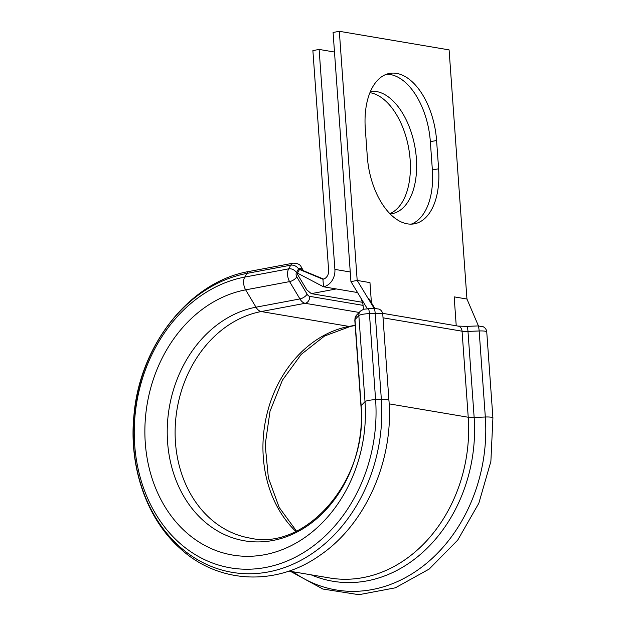 <?xml version="1.0" encoding="UTF-8"?>
<svg xmlns="http://www.w3.org/2000/svg" width="626" height="626" viewBox="0 0 626 626"><rect width="100%" height="100%" fill="white"/><g stroke="black" fill="none" stroke-linecap="round" stroke-linejoin="round"><path stroke-width="0.94" d="M407.346 223.842A62.115 34.633 79.4 0 0 414.435 223.803A62.115 34.633 79.4 0 0 438.615 168.793L436.588 140.506A62.115 34.633 79.4 0 0 389.466 73.43A62.115 34.633 79.4 0 0 365.287 128.44L367.313 156.719A62.115 34.633 79.4 0 0 407.346 223.842M411.266 224.131A62.115 34.633 79.4 0 0 432.37 169.967L430.344 141.679A62.115 34.633 79.4 0 0 386.391 74.267M369.919 92.664A62.115 34.633 -100.6 0 1 410.14 159.81A62.115 34.633 -100.6 0 1 389.888 213.646M370.459 91.373A62.115 34.633 -100.6 0 1 416.384 158.636A62.115 34.633 -100.6 0 1 392.205 213.646A62.115 34.633 -100.6 0 1 390.154 213.92M362.618 302.327L311.302 293.633L306.732 289.815L297.53 274.384L297.444 273.108L299.51 269.462L322.946 279.259A7.653 6.221 -80.4 0 0 328.642 270.565L312.883 50.604L319.119 49.431L334.487 52.028M357.556 292.545L323.485 286.778A15.298 12.442 -80.4 0 0 334.887 269.391L319.119 49.431M297.444 273.108L323.485 286.778L322.946 279.259M478.593 326.263L466.949 299.032L449.092 49.884L339.323 31.3L333.087 32.474L350.943 281.622L357.188 280.448L369.966 282.608L371.414 302.757M339.323 31.3L357.188 280.448L374.325 308.649M350.943 281.622L367.266 308.618M456.237 325.786L454.163 296.865L466.949 299.032M359.152 312.437L305.144 303.297A12.238 6.823 -100.6 0 1 299.924 298.931L289.588 281.606A9.179 5.118 -100.6 0 1 287.584 274.963A9.179 5.118 -100.6 0 1 288.672 268.844L290.754 265.166A9.179 5.118 -100.6 0 1 293.242 263.163L249.305 271.418C190.03 281.379 139.668 345.09 133.933 415.445C128.706 466.573 146.382 518.305 179.85 548.157C218.02 583.815 276.097 586.664 319.956 555.293C365.561 524.478 393.856 460.478 388.942 400.39L382.776 314.33A9.179 1.534 175.9 0 0 381.109 313.579A9.179 1.534 175.9 0 0 375.185 313.36L369.426 313.595A9.179 1.534 175.9 0 0 358.839 315.582L354.973 319.604A12.238 2.05 175.9 0 0 354.793 319.988L360.959 406.047A12.238 2.05 -4.1 0 1 361.139 405.664L354.973 319.604A6.119 5.931 -136.1 0 1 356.577 315.113L354.793 319.988M301.364 269.892L301.02 269.329A3.06 1.706 79.4 0 0 298.539 268.906L296.45 272.576A3.06 1.706 79.4 0 0 296.09 274.618A3.06 1.706 79.4 0 0 296.763 276.833L307.1 294.157A6.119 3.412 79.4 0 0 309.706 296.341L363.08 305.371M296.45 272.576A6.119 4.241 -150.4 0 0 288.672 268.844L244.735 277.099A147.642 120.051 -80.4 0 0 134.684 444.93A147.642 120.051 -80.4 0 0 265.549 567.485A147.642 120.051 -80.4 0 0 375.6 399.654L381.351 399.419A9.179 1.534 -4.1 0 1 387.275 399.638A9.179 1.534 -4.1 0 1 388.942 400.39M292.999 571.765A151.789 123.424 -80.4 0 0 425.046 564.535A151.789 123.424 -80.4 0 0 485.322 417.018L479.156 330.966A6.119 1.103 87.7 0 0 477.865 325.935L483.162 326.725C485.275 327.805 486.472 329.542 486.746 331.936A9.179 1.534 175.9 0 0 485.08 331.185A9.179 1.534 175.9 0 0 479.156 330.966L467.982 331.412A9.179 1.534 -4.1 0 1 462.058 331.193L383.026 317.812M432.37 169.967L438.615 168.793M311.138 574.84A143.745 116.882 -80.4 0 0 474.148 417.472L485.322 417.018A9.179 1.534 -4.1 0 1 491.246 417.237A9.179 1.534 -4.1 0 1 492.912 417.988L486.746 331.936M296.481 531.059L279.18 507.436L268.374 477.826L265.189 444.789L270.009 411.274L282.396 380.232L301.192 354.41L324.604 335.998L350.435 326.412A12.238 6.823 -100.6 0 1 349.034 326.42L261.206 311.552A12.238 6.823 -100.6 0 1 255.995 307.186L245.65 289.861A9.179 5.118 -100.6 0 1 244.735 277.099L246.816 273.429A151.789 123.416 -80.4 0 0 133.682 445.962A151.789 123.416 -80.4 0 0 268.218 571.961A151.789 123.416 -80.4 0 0 381.351 399.419L375.185 313.36A6.119 1.103 -92.3 0 0 373.894 308.328L363.667 309.221L360.451 311.099L356.577 315.113M311.302 293.633L336.264 288.946M350.255 271.989L334.887 269.391M307.1 294.157A6.119 2.794 149.2 0 1 299.924 298.931L255.995 307.186A118.635 96.459 -80.4 0 0 167.572 442.042A118.635 96.459 -80.4 0 0 272.717 540.512A118.635 96.459 -80.4 0 0 361.139 405.664L365.013 401.642L358.839 315.582A6.119 5.931 -136.1 0 1 360.451 311.099M296.763 276.833A6.119 2.794 149.2 0 1 289.588 281.606L245.65 289.861A134.66 109.495 -80.4 0 0 145.279 442.934A134.66 109.495 -80.4 0 0 264.642 554.714A134.66 109.495 -80.4 0 0 365.013 401.642A9.179 1.534 -4.1 0 1 375.6 399.654L369.426 313.595A6.119 1.103 -92.3 0 0 368.135 308.563M389.161 403.864L468.232 417.252L462.058 331.193A6.119 4.977 99.6 0 0 458.091 326.099L382.619 313.321M288.938 571.076L329.597 577.962A141.061 114.699 -80.4 0 0 468.232 417.252A9.179 1.534 175.9 0 0 474.148 417.472L467.982 331.412A6.119 1.103 87.7 0 0 466.683 326.381L458.091 326.099M355.169 325.27L349.034 326.42A115.051 93.548 -80.4 0 0 267.466 412.025A115.051 93.548 -80.4 0 0 295.816 531.38M309.706 296.341A6.119 4.977 99.6 0 1 305.144 303.297L261.206 311.552A115.051 93.548 -80.4 0 0 175.272 425.711A115.051 93.548 -80.4 0 0 250.118 538.125C305.801 551.13 368.597 479.978 360.959 406.047M298.539 268.906A6.119 4.241 -150.4 0 0 290.754 265.166L246.816 273.429A9.179 5.118 -100.6 0 1 249.305 271.418M430.344 141.679L436.588 140.506M301.02 269.329A6.119 2.794 -30.8 0 0 301.286 267.13C300.347 264.555 297.663 263.225 293.242 263.163M373.894 308.328L379.192 309.119C381.312 310.199 382.502 311.936 382.776 314.33M323.611 279.086L299.948 269.29M290.433 571.327L322.914 589.043L358.925 594.7L395.358 587.814L429.186 569.065L457.747 540.074L478.843 503.21L490.878 461.417L492.912 417.988M350.435 326.412L355.185 325.52M375.076 308.735L368.73 298.375M363.542 309.26L362.837 303.532L360.842 297.984M477.865 325.935L466.683 326.381M303.477 270.8L301.286 267.13"/></g></svg>
